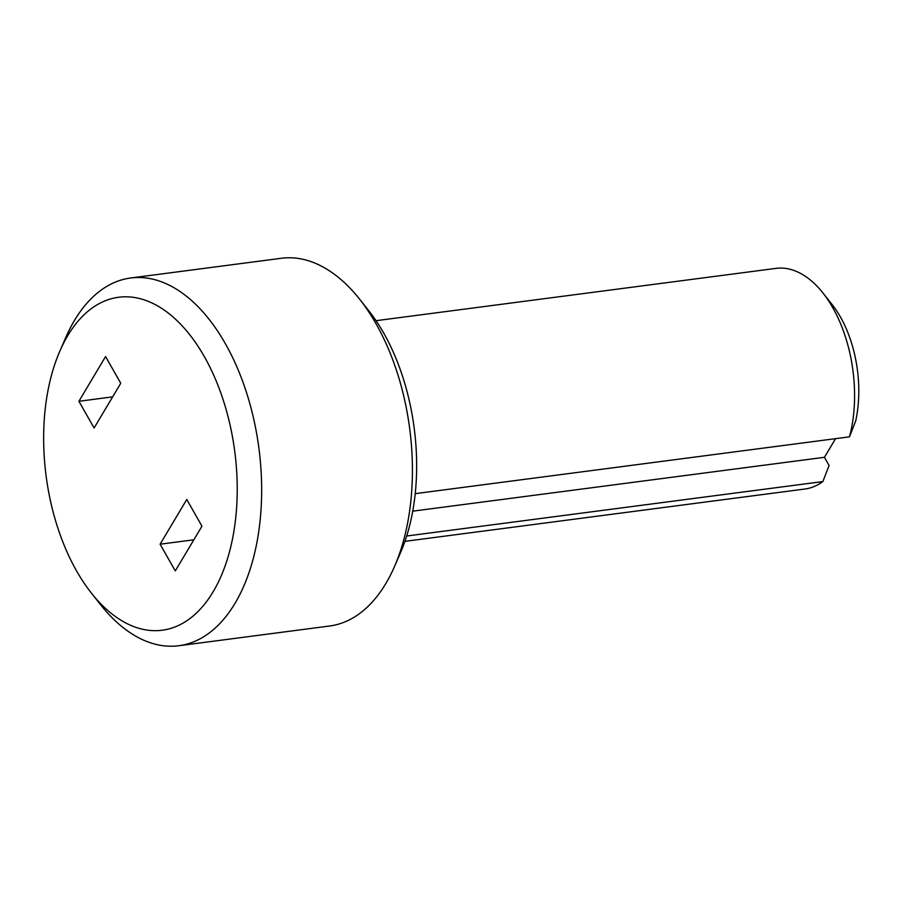 <?xml version="1.0" encoding="UTF-8"?>
<svg xmlns="http://www.w3.org/2000/svg" width="904" height="904" viewBox="0 0 904 904"><rect width="100%" height="100%" fill="white"/><g stroke="black" fill="none" stroke-linecap="round" stroke-linejoin="round"><path stroke-width="1.36" d="M67.71 335.723A167.918 95.112 -97.5 0 0 59.8 351.272A167.918 95.112 -97.5 0 0 91.44 593.16A167.918 95.112 -97.5 0 0 213.152 591.747A167.918 95.112 -97.5 0 0 204.304 356.56A167.918 95.112 -97.5 0 0 67.71 335.723M91.44 593.16L100.649 604.787A185.444 105.033 -97.5 0 0 178.811 645.739A185.444 105.033 -97.5 0 0 235.063 603.239A185.444 105.033 -97.5 0 0 246.509 392.528A185.444 105.033 -97.5 0 0 130.696 277.991A185.444 105.033 -97.5 0 0 74.444 320.491A185.444 105.033 -97.5 0 0 65.698 337.667L59.8 351.272M178.811 645.739L329.587 626.009A185.444 105.033 -97.5 0 0 385.838 583.509A185.444 105.033 -97.5 0 0 394.585 566.333A185.444 105.033 -97.5 0 0 359.634 299.213A185.444 105.033 -97.5 0 0 281.483 258.262L130.696 277.991M835.556 438.666L824.448 457.3L829.092 465.47L822.855 481.572L406.676 536.015M404.924 541.349L804.888 489.019A111.26 63.02 -97.5 0 0 822.855 481.572M415.207 493.652L849.511 436.835A111.26 63.02 -97.5 0 0 822.911 292.941A111.26 63.02 -97.5 0 0 776.016 268.375L376.053 320.694M849.511 436.835L855.749 420.744A93.745 53.099 -97.5 0 0 832.121 304.569L822.911 292.941M394.585 566.333L400.495 552.728A167.918 95.112 -97.5 0 0 368.843 310.84L359.634 299.213M175.286 570.921L160.11 544.208L186.778 499.471L201.954 526.196L175.286 570.921M120.752 383.262L105.576 356.549L78.919 401.286L94.095 427.999L120.752 383.262M78.919 401.286L112.65 396.867M160.11 544.208L193.84 539.801M412.721 511.167L824.448 457.3"/></g></svg>
